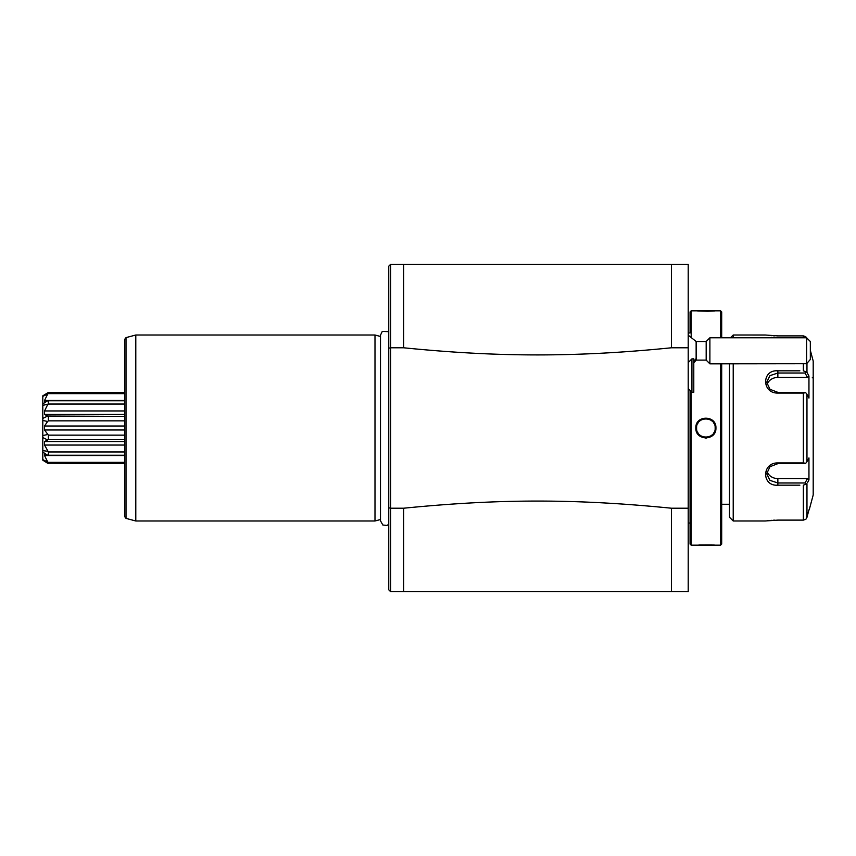 <?xml version="1.0" encoding="UTF-8"?>
<svg xmlns="http://www.w3.org/2000/svg" width="856" height="856" viewBox="0 0 856 856"><rect width="100%" height="100%" fill="white"/><g stroke="black" fill="none" stroke-linecap="round" stroke-linejoin="round"><path stroke-width="1.28" d="M688.213 347.782L671.468 347.782L671.468 264.322L403.636 264.322L688.213 264.322L688.213 591.678L390.614 591.678L388.752 589.816L388.752 507.79L390.614 508.218L390.614 347.782L388.752 348.21L388.752 507.79M403.636 264.322L390.614 264.322L390.614 347.782L403.636 347.782L403.636 264.322L390.614 264.322L388.752 266.184L388.752 348.21M403.636 591.678L390.614 591.678L390.614 508.218L403.636 508.218C499.637 498.684 575.467 498.684 671.468 508.218L671.468 591.678L403.636 591.678L403.636 508.218M688.213 508.218L671.468 508.218M671.468 347.782C576.58 357.316 498.171 357.284 403.636 347.782M380.492 519.528L374.992 520.994L374.992 335.006L135.794 334.996L135.794 520.994L374.992 520.994M380.492 336.472L374.992 335.006M126.014 518.383L126.014 337.617L124.634 339.415L124.634 516.585L126.014 518.383L135.794 520.994M124.634 462.358L48.375 462.358L48.375 463.556L47.615 463.224L124.634 463.556M45.389 414.454L124.634 414.411L44.533 414.411L47.615 416.037L42.8 418.456L42.8 395.825L48.375 392.444L124.634 392.444M42.8 396.36L48.375 393.632L48.375 392.444L42.8 395.825M48.375 393.632L124.634 393.632M47.615 394.231L44.533 400.48L124.634 400.48M44.533 400.48L44.533 402.481L47.615 400.758L42.8 403.914M42.8 405.37L48.375 404.043L48.375 400.769L47.615 400.758L124.634 400.769L47.701 400.758M48.375 404.043L124.634 404.043M47.615 404.738L44.533 410.955L124.634 410.955M44.533 410.955L44.533 414.411M47.615 416.037L124.634 416.401M48.375 416.401L48.375 420.863L124.634 420.863M47.615 463.224L42.8 460.175L42.8 420.446L47.615 421.473L44.533 426.01L124.634 426.01M47.615 421.473L48.375 420.863M44.533 426.01L44.533 429.99L124.634 429.99M44.533 429.99L48.375 435.137L124.634 435.137M48.375 435.137L48.375 439.599L124.634 439.599M44.726 441.589L124.634 441.589L44.533 441.589L44.533 445.045L124.634 445.045M42.8 437.544L47.615 439.963L44.533 441.589M47.615 439.963L48.375 439.599M44.533 445.045L48.375 451.957L124.634 451.957M48.375 451.957L48.375 455.232L124.634 455.232L47.701 455.242M42.8 452.086L47.615 455.242L44.533 453.52L44.533 455.52L124.634 455.52M47.615 455.242L48.375 455.232L47.615 455.242M48.375 462.358L42.8 459.64M44.533 455.52L47.615 461.769M42.8 420.446L42.8 418.456M47.615 451.262L42.8 450.63M47.615 434.527L42.8 435.554M690.075 332.963L690.075 311.937L690.075 332.963L688.213 332.963M691.188 391.545L691.188 545.176L690.075 544.063L690.075 390.432L690.075 523.037L688.213 523.037M690.075 544.063L690.075 523.037M690.075 311.937L691.188 310.824L691.188 336.675M691.188 545.176L720.57 545.176L720.57 363.832M691.188 310.824L695.885 310.824M715.873 310.824L695.832 310.824M715.926 310.824L720.57 310.824L720.57 337.788M715.145 427.208A9.298 9.298 0 0 1 715.177 428C715.723 440.005 696.035 440.005 696.581 428C696.035 415.995 715.723 415.995 715.177 428L715.926 428C716.504 441.054 695.254 441.054 695.832 428C695.254 414.946 716.504 414.946 715.926 428L715.873 426.941M714.353 545.047L712.93 544.962M712.128 544.908L698.945 544.951M697.672 310.963L707.784 311.242M707.859 311.242L713.508 311.006M714.172 310.963L714.728 310.921M696.613 428.738L695.832 428L695.885 429.038M696.206 430.718L696.377 431.264M697.244 433.168L697.661 433.81M705.119 438.079L706.35 438.101M712.427 435.661L713.305 434.805M714.567 433.072L714.856 432.537M715.156 431.884L715.37 431.306M715.755 429.873L715.862 429.113M715.552 425.282L715.391 424.737M714.493 422.789L714.097 422.19M699.202 420.446L698.453 421.195M697.191 422.928L696.902 423.463M696.602 424.116L696.388 424.694M696.014 426.127L695.896 426.919M721.694 337.788L721.694 311.937L720.57 310.824M721.694 363.832L721.694 544.063L720.57 545.176M729.505 363.832L729.505 517.281L729.505 363.832M730.436 337.788L733.218 335.006L733.218 337.788M733.218 363.832L733.218 520.994L729.505 517.281M799.857 485.181L777.858 485.181C761.572 486.486 761.626 462.561 777.858 462.925L803.367 462.925L803.367 393.075L777.858 393.075C761.583 393.418 761.605 369.503 777.858 370.819L799.857 370.819M777.858 520.106L803.367 520.106L777.858 520.106L765.211 520.994L733.218 520.994M733.218 335.006L765.35 335.017M777.398 335.894L803.367 335.894L777.858 335.894L765.211 335.006M803.367 337.788L803.367 335.894L805.731 336.633L806.962 338.655M806.962 363.34L806.962 372.328L808.952 376.073L806.962 372.328L803.367 370.819L803.367 363.832M768.891 335.445L769.918 335.541M771.224 335.648L772.037 335.702M773.364 335.777L774.798 335.841M803.367 393.075L805.731 392.711L806.962 394.327L806.962 461.673L808.952 457.917L808.952 479.927L807.411 478.579L805.079 482.977L777.858 482.977L777.858 485.181L796.465 485.181M796.465 370.819L777.858 370.819L777.858 373.023L805.079 373.023L805.731 371.921M774.883 520.159L773.332 520.223M772.058 520.298L771.299 520.352M769.961 520.459L768.891 520.555M767.993 520.651L767.415 520.716M805.731 519.367L803.367 520.106L803.367 485.181L806.962 483.672L806.962 517.345L808.952 509.834L806.085 519.004M805.079 482.977L805.731 484.079M807.411 478.579L777.858 478.579L777.858 482.977L769.972 480.377L766.698 473.753L769.972 466.702L777.858 463.652L805.079 463.652L805.731 463.289L803.367 462.925M806.962 461.673L805.731 463.289M777.858 393.075L777.858 392.348L805.731 392.711M777.858 392.348L769.972 389.298L766.698 382.247L769.972 375.624L777.858 373.023L777.858 377.421A11.16 9.662 180 0 0 767.051 384.676M806.962 394.327L808.952 398.083L808.952 376.073L807.411 377.421L777.858 377.421M805.079 373.023L807.411 377.421M809.209 509.834L813.2 494.961L813.2 361.039L810.332 350.339M808.952 479.927L807.604 482.452M806.609 363.714L709.892 363.832L709.892 337.788L806.609 337.788L810.332 341.512L810.332 359.466L806.609 363.714L806.598 337.745M812.269 377.785A0.931 0.931 -0 0 0 813.2 376.854M777.858 478.579A11.16 9.662 0 0 1 767.051 471.324M711.946 435.051L712.481 434.548M715.145 428.738A9.298 9.298 0 0 0 715.177 428L715.145 427.262M696.613 428.792A9.298 9.298 0 0 1 696.613 427.262M697.619 423.731A9.298 9.298 0 0 1 698.079 422.928M699.245 421.484A9.298 9.298 0 0 1 699.919 420.863M711.796 420.831A9.298 9.298 0 0 1 712.481 421.452M713.647 422.885A9.298 9.298 0 0 1 714.118 423.677M697.64 432.323A9.298 9.298 0 0 0 698.111 433.115M699.277 434.548A9.298 9.298 0 0 0 699.962 435.169M711.839 435.137A9.298 9.298 0 0 0 712.513 434.516M713.679 433.072A9.298 9.298 0 0 0 714.139 432.269M688.213 335.178L696.142 341.512L696.142 360.109L693.788 362.912M688.213 388.57L691.926 392.283L691.926 358.878L688.213 362.559M691.926 358.878L693.788 358.814L693.788 392.283L691.926 392.283M709.892 363.832L706.179 360.109L706.179 341.512L709.892 337.788M777.858 462.925L777.858 463.652M696.142 358.611A16.735 14.038 180 0 1 693.788 360.965M380.492 520.437L380.503 335.37M388.752 524.332L386.88 525.466L382.835 524.995L380.492 520.833M388.752 331.668L382.268 331.411L380.492 335.167M126.014 337.617L135.794 335.006M721.694 504.259L729.505 504.259M696.142 341.512L706.179 341.512M706.179 360.109L696.142 360.109"/></g></svg>
